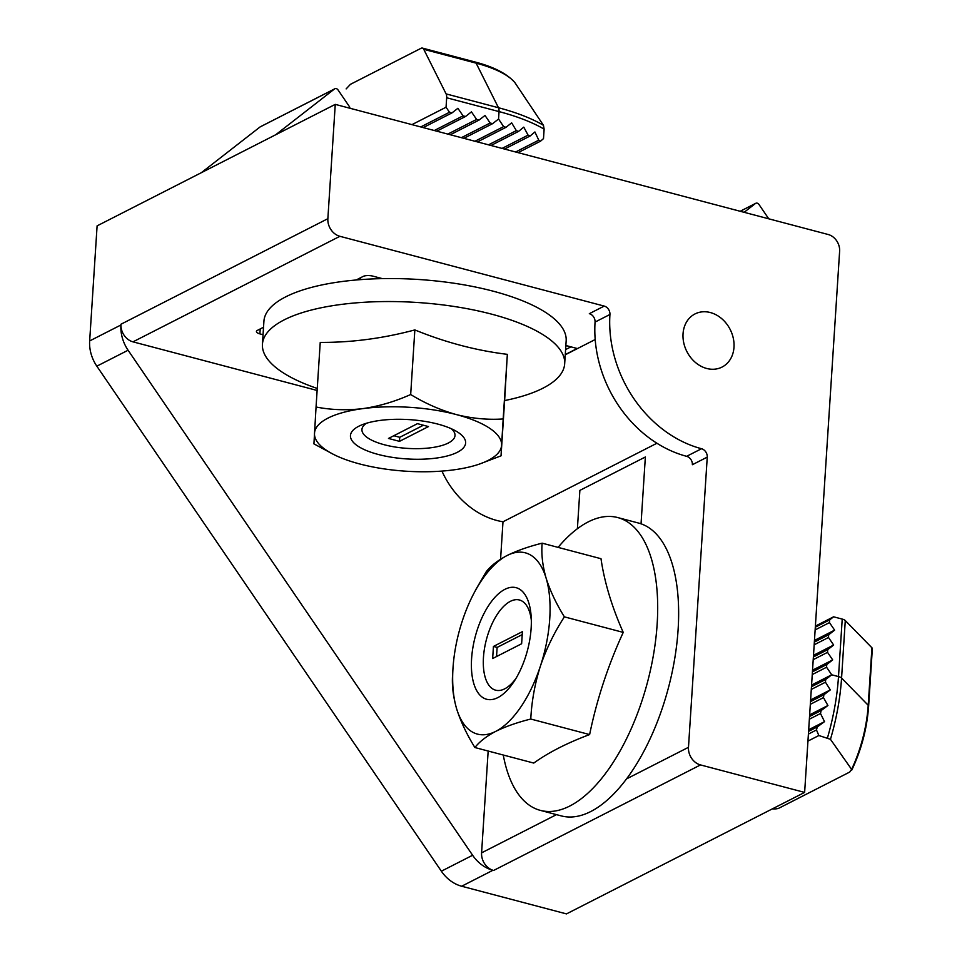 <?xml version="1.0" encoding="UTF-8"?>
<svg xmlns="http://www.w3.org/2000/svg" width="962" height="962" viewBox="0 0 962 962"><rect width="100%" height="100%" fill="white"/><g stroke="black" fill="none" stroke-linecap="round" stroke-linejoin="round"><path stroke-width="1.44" d="M815.391 626.106L833.597 616.81L842.219 619.083A7.215 2.465 3.7 0 1 845.285 620.55L871.933 647.787A7.215 2.465 3.7 0 1 872.342 648.689L868.626 706.18C866.99 728.691 861.315 750.119 851.586 770.466L851.598 769.359A87.686 41.041 -75.2 0 0 868.205 705.278A7.215 2.465 3.7 0 1 868.626 706.18M810.605 699.951L830.302 689.91L823.893 694.768A139.899 65.476 104.8 0 1 823.472 697.606L827.921 705.519L821.115 710.581A139.899 65.476 104.8 0 1 820.502 713.515L824.53 721.632L817.291 726.923A139.899 65.476 104.8 0 1 816.473 729.954L818.866 735.521L807.948 741.089M811.291 689.429L825.456 682.202L830.302 689.91M811.459 686.724L825.709 679.461A139.899 65.476 104.8 0 1 825.456 682.202M808.405 734.078L816.473 729.954M808.573 731.373L817.291 726.923M808.681 729.725L824.53 721.632M809.367 719.191L820.502 713.515M809.535 716.486L821.115 710.581M809.643 714.838L827.921 705.519M810.329 704.316L823.472 697.606M810.497 701.611L823.893 694.768M531.325 620.189A46.633 21.825 -75.2 0 0 506.445 603.895A46.633 21.825 -75.2 0 0 486.255 680.387A46.633 21.825 -75.2 0 0 515.933 678.487M493.434 646.44L522.414 631.649L521.632 643.746L492.652 658.537L493.434 646.44L497.126 647.414L496.536 656.553M772.258 808.922L774.001 808.946A7.215 2.465 -176.3 0 0 779.136 808.068L849.686 772.077L851.598 769.359L830.459 739.309L818.866 735.521M811.567 685.076L831.733 674.795L825.709 679.461M842.219 619.083L838.503 676.587L831.733 674.795L826.574 667.243L826.755 664.538L832.695 659.908L827.536 652.356L827.717 649.651L833.657 645.033L828.498 637.481L828.679 634.776L834.619 630.146L829.46 622.594L829.641 619.889L833.597 616.81M812.253 674.554L826.574 667.243M812.433 671.849L826.755 664.538M812.529 670.189L832.695 659.908M813.215 659.667L827.536 652.356M813.395 656.962L827.717 649.651M813.491 655.314L833.657 645.033M814.177 644.793L828.498 637.481M814.357 642.087L828.679 634.776M814.453 640.427L834.619 630.146M815.139 629.906L829.46 622.594M815.319 627.2L829.641 619.889M522.222 634.607L497.126 647.414M452.669 673.845C451.731 684.679 453.054 696.32 456.637 708.802A93.747 43.879 -75.2 0 0 495.683 731.397C505.447 726.587 517.135 722.462 530.771 719.035C531.685 701.154 534.908 683.489 540.416 666.065A93.747 43.879 -75.2 0 0 546.103 578.126A93.747 43.879 -75.2 0 0 507.058 555.531A93.747 43.879 -75.2 0 0 471.969 597.113A93.747 43.879 -75.2 0 0 462.325 620.875A93.747 43.879 -75.2 0 0 452.922 669.263A93.747 43.879 -75.2 0 0 456.637 708.802C460.618 721.38 466.714 734.295 474.903 747.534C479.425 741.702 486.351 736.327 495.683 731.397A93.747 43.879 -75.2 0 0 540.416 666.065C546.344 648.749 554.328 632.347 564.381 616.858C556.18 603.619 550.096 590.716 546.103 578.126C542.532 565.656 541.209 554.004 542.135 543.169C528.511 546.596 516.81 550.721 507.058 555.531C497.727 560.461 490.8 565.836 486.279 571.668L475.889 589.453M497.871 697.582A57.696 26.996 -75.2 0 0 502.705 694.432A57.696 26.996 -75.2 0 0 527.693 599.807A57.696 26.996 -75.2 0 0 476.539 632.094A57.696 26.996 -75.2 0 0 497.871 697.582M542.135 543.169L600.997 558.706A422.402 226.094 -145.6 0 0 623.232 632.395L564.381 616.858M530.771 719.035L589.622 734.571A422.402 370.262 -59.9 0 1 623.232 632.395M474.903 747.534L533.766 763.07A422.402 144.168 3.7 0 1 589.622 734.571M503.27 755.026A151.431 70.875 -75.2 0 0 540.355 810.377A151.431 70.875 -75.2 0 0 569.817 806.012A151.431 70.875 -75.2 0 0 657.154 624.097A151.431 70.875 -75.2 0 0 617.664 517.544A151.431 70.875 -75.2 0 0 558.092 547.378M540.355 810.377L561.303 815.908A151.431 70.875 -75.2 0 0 590.764 811.531A151.431 70.875 -75.2 0 0 674.759 658.393A151.431 70.875 -75.2 0 0 638.612 523.075L617.664 517.544M411.964 124.627L446.055 107.227L446.669 97.763A7.215 3.379 -75.2 0 0 446.103 93.903L423.749 49.315A7.215 3.379 -75.2 0 0 422.426 48.1A7.215 3.379 -75.2 0 0 421.031 48.304L350.469 84.307L346.14 88.901M506.012 127.309L511.652 122.847L516.341 130.628A139.899 47.751 3.7 0 1 518.542 131.409L523.785 127.14L528.078 135.137A139.899 47.751 3.7 0 1 530.098 136.015L534.92 131.962L538.768 140.175A139.899 47.751 3.7 0 1 540.584 141.161L543.506 138.6L544.119 129.136A139.899 47.751 -176.3 0 0 499.037 111.592L498.556 119.023L503.631 126.623A139.899 47.751 3.7 0 1 506.012 127.309L477.417 141.907M474.951 141.246L503.631 126.623M518.073 152.633L540.584 141.161M515.62 151.984L538.768 140.175M504.521 149.062L530.098 136.015M502.056 148.413L528.078 135.137M490.969 145.478L518.542 131.409M488.504 144.829L516.341 130.628M366.462 423.244A46.633 15.909 -176.3 0 0 364.754 435.473A46.633 15.909 -176.3 0 0 407.455 448.388A46.633 15.909 -176.3 0 0 451.455 441.077A46.633 15.909 -176.3 0 0 451.334 428.739M388.48 438.444L417.46 423.653L428.475 426.563L399.495 441.354L388.48 438.444M544.119 129.136L543.458 125.325L514.983 82.744A87.686 29.93 -176.3 0 0 476.118 63.143A7.215 3.379 -75.2 0 0 474.807 61.929C493.927 66.895 507.323 73.833 514.983 82.744M498.556 119.023L492.616 123.653L490.151 123.004L485.004 115.452L479.064 120.07L476.599 119.42L471.452 111.869L465.512 116.498L463.047 115.849L457.888 108.297L451.96 112.915L449.494 112.265L446.055 107.227M463.852 138.324L492.616 123.653M461.387 137.674L490.151 123.004M450.3 134.74L479.064 120.07M447.835 134.091L476.599 119.42M436.748 131.169L465.512 116.498M434.283 130.519L463.047 115.849M423.196 127.585L451.96 112.915M420.731 126.936L449.494 112.265M393.807 435.726L399.759 437.289L399.495 441.354M399.759 437.289L423.412 425.228M479.473 464.057L501.046 455.832L501.599 445.238A93.747 31.999 -176.3 0 0 456.421 414.598C440.62 410.185 425.372 403.499 410.678 394.528C394.901 401.575 378.968 406.277 362.854 408.622A93.747 31.999 -176.3 0 0 314.49 433.297A93.747 31.999 -176.3 0 0 334.006 454.653A93.747 31.999 -176.3 0 0 359.668 463.949A93.747 31.999 -176.3 0 0 453.222 469.925A93.747 31.999 -176.3 0 0 479.473 464.057A93.747 31.999 -176.3 0 0 501.599 445.238L503.174 418.951C487.818 419.985 472.234 418.53 456.421 414.598A93.747 31.999 -176.3 0 0 362.854 408.622C346.789 410.509 331.193 409.968 316.053 406.998L313.925 443.879L334.006 454.653M437.806 424.086A57.696 19.685 -176.3 0 0 354.858 428.667A57.696 19.685 -176.3 0 0 406.77 458.922A57.696 19.685 -176.3 0 0 462.145 435.606A57.696 19.685 -176.3 0 0 437.806 424.086M316.053 406.998L320.238 342.388A422.402 343.374 124.2 0 0 414.85 329.918L410.678 394.528M503.174 418.951L507.347 354.341A422.402 344.312 -117 0 1 414.85 329.918M501.046 455.832L505.218 391.221A422.402 0.938 -86.3 0 1 507.347 354.341M504.617 400.577A151.431 51.683 -176.3 0 0 564.67 363.816A151.431 51.683 -176.3 0 0 491.702 314.177A151.431 51.683 -176.3 0 0 284.163 319.877A151.431 51.683 -176.3 0 0 262.434 344.264A151.431 51.683 -176.3 0 0 317.256 388.456M564.67 363.816L566.161 340.813A151.431 51.683 -176.3 0 0 493.181 291.185A151.431 51.683 -176.3 0 0 263.913 321.272L262.434 344.264M710.329 312.542A29.81 24.303 63 0 0 694.973 313.949A29.81 24.303 63 0 0 686.868 351.551A29.81 24.303 63 0 0 722.065 367.063A29.81 24.303 63 0 0 733.297 338.239A29.81 24.303 63 0 0 710.329 312.542M686.64 456.325L701.526 448.725A7.215 5.88 -117 0 1 707.25 457.118L692.363 464.718A7.215 5.88 -117 0 0 686.64 456.325A115.38 94.048 -117 0 1 595.057 322.078A7.215 5.88 -117 0 0 589.321 313.684L604.208 306.084L339.887 236.303A15.139 12.35 -117 0 1 327.862 218.687L335.257 104.377L828.174 234.5A14.418 11.76 -117 0 1 839.622 251.286L804.629 792.411L700.504 764.922A15.139 12.35 -117 0 1 688.479 747.306L626.551 778.895M604.208 306.084A7.215 5.88 -117 0 1 609.932 314.478A115.38 94.048 -117 0 0 701.526 448.725M707.25 457.118L688.479 747.306M641.041 523.809L645.358 456.986L579.87 490.392L577.392 528.715M656.926 443.241L502.994 521.777L500.577 559.211M488.167 751.033L481.589 852.849A15.139 12.35 -117 0 0 493.602 870.466L492.917 870.285A34.62 28.211 -117 0 1 472.619 855.254L128.09 350.228A34.62 28.211 -117 0 1 120.923 324.988L120.971 324.23A15.139 12.35 -117 0 0 132.984 341.847L317.123 390.464M804.629 792.411L566.474 913.9L461.664 886.23A34.62 28.211 -117 0 1 441.366 871.199L96.837 366.173A34.62 28.211 -117 0 1 89.658 340.933L97.102 225.866L335.257 104.377M263.528 327.248L257.455 330.351A7.215 2.465 3.7 0 0 256.421 331.505A7.215 2.465 3.7 0 0 259.896 333.874L263.047 334.704M382.323 278.619L373.015 276.166A7.215 2.465 3.7 0 0 363.131 276.431L356.168 279.99M565.271 354.569L577.176 348.497L565.86 345.514M595.189 339.526L565.259 354.798M502.994 521.777A79.329 64.658 -117 0 1 441.943 471.079M201.298 172.715L260.089 126.936A2.886 2.357 -117 0 1 260.738 126.611M275.721 134.74L334.511 88.973A2.886 2.357 -117 0 1 337.999 89.887L349.326 106.505A2.886 2.357 -117 0 1 349.927 108.249M744.131 212.313L755.447 203.499A2.886 2.357 -117 0 1 758.934 204.425L768.758 218.819M827.488 737.806A139.899 65.476 -75.2 0 0 838.503 676.587A7.215 2.465 3.7 0 1 841.57 678.042L868.205 705.278L871.933 647.787M830.459 739.309A138.263 64.719 -75.2 0 0 841.57 678.042L845.285 620.55M446.669 97.763L499.037 111.592A7.215 3.379 -75.2 0 0 498.472 107.732L476.118 63.143L423.749 49.315M543.458 125.325A138.263 47.186 -176.3 0 0 498.472 107.732L446.103 93.903M556.481 814.634L481.589 852.849M327.862 218.687L120.971 324.23M89.658 340.933L120.923 324.988M339.887 236.303L132.984 341.847M700.504 764.922L493.602 870.466M461.664 886.23L492.917 870.285M441.366 871.199L472.619 855.254M96.837 366.173L128.09 350.228M595.057 322.078L609.932 314.478M565.812 346.236L566.774 345.755M565.596 349.579L570.947 346.849M259.896 333.874L260.209 328.944M260.089 126.936L334.511 88.973M740.211 211.279L755.447 203.499M471.969 597.113L472.667 595.706M452.922 669.263L452.609 674.831M360.678 277.693L360.558 279.629M422.426 48.1L474.807 61.929M260.401 126.743L334.824 88.781M740.163 211.267L755.759 203.307"/></g></svg>
